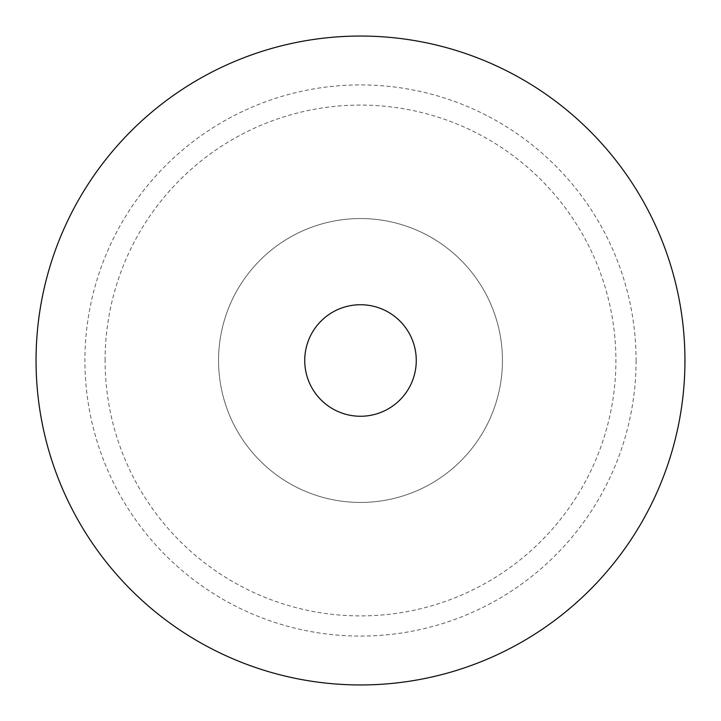 <?xml version="1.0" encoding="UTF-8"?>
<svg xmlns="http://www.w3.org/2000/svg" width="721" height="721" viewBox="0 0 721 721"><rect width="100%" height="100%" fill="white"/><g stroke="black" fill="none" stroke-linecap="round" stroke-linejoin="round"><path stroke-width="0.54" stroke-dasharray="3.6 2.7" d="M218.553 360.5A141.947 141.947 0 0 1 360.5 218.553A141.947 141.947 0 0 1 502.447 360.5A141.947 141.947 0 0 1 360.5 502.447A141.947 141.947 0 0 1 218.553 360.5A141.947 141.947 0 0 1 360.5 218.553A141.947 141.947 0 0 1 502.447 360.5A141.947 141.947 0 0 1 360.5 502.447A141.947 141.947 0 0 1 218.553 360.5M416.269 360.5A55.769 55.769 0 0 1 360.5 416.26A55.769 55.769 0 0 1 304.731 360.5A55.769 55.769 0 0 1 360.5 304.731A55.769 55.769 0 0 1 416.269 360.5M105.095 360.5A255.405 255.405 0 0 1 360.5 105.095A255.405 255.405 0 0 1 615.905 360.5A255.405 255.405 0 0 1 360.5 615.905A255.405 255.405 0 0 1 105.095 360.5M636.084 360.5A275.584 275.584 0 0 1 360.5 636.084A275.584 275.584 0 0 1 84.916 360.5A275.584 275.584 0 0 1 360.5 84.916A275.584 275.584 0 0 1 636.084 360.5"/><path stroke-width="1.08" d="M684.95 360.5A324.45 324.45 0 0 1 360.5 684.95A324.45 324.45 0 0 1 36.05 360.5A324.45 324.45 0 0 1 360.5 36.05A324.45 324.45 0 0 1 684.95 360.5M304.731 360.5A55.769 55.769 0 0 1 360.5 304.731A55.769 55.769 0 0 1 416.269 360.5A55.769 55.769 0 0 1 360.5 416.26A55.769 55.769 0 0 1 304.731 360.5"/></g></svg>
